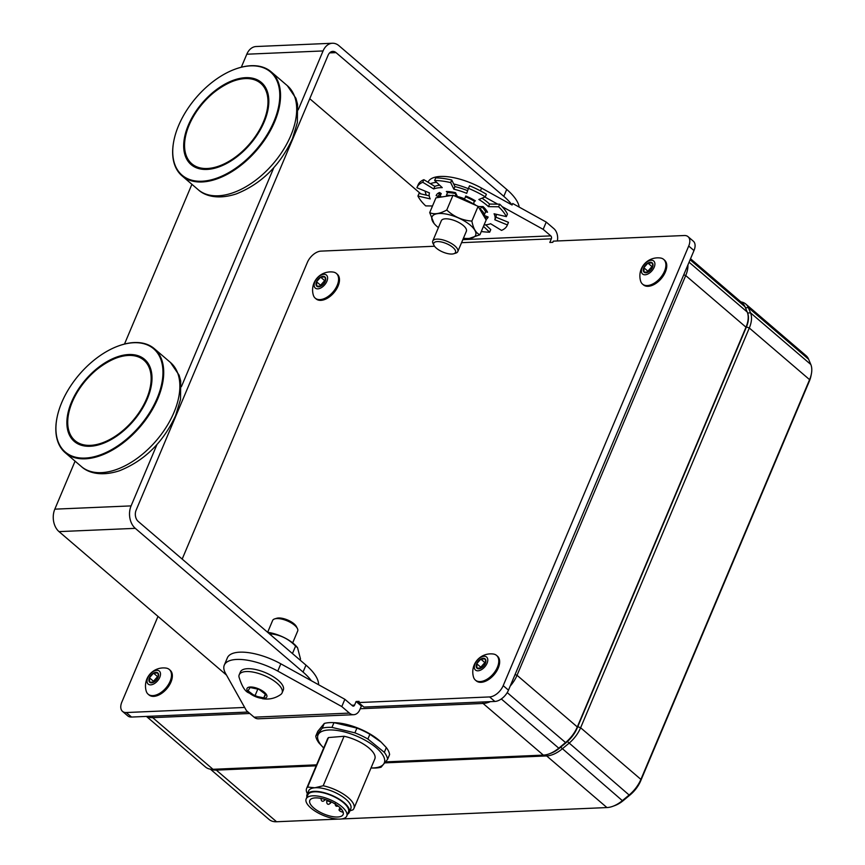 <?xml version="1.0" encoding="UTF-8"?>
<svg xmlns="http://www.w3.org/2000/svg" width="865" height="865" viewBox="0 0 865 865"><rect width="100%" height="100%" fill="white"/><g stroke="black" fill="none" stroke-linecap="round" stroke-linejoin="round"><path stroke-width="1.3" d="M363.884 707.073L494.867 701.45A12.845 7.504 -49.4 0 0 508.479 690.162L693.99 250.547A12.845 7.504 -49.4 0 0 693.33 241.184L688.053 236.664A12.845 7.504 130.6 0 1 688.713 246.028L503.203 685.653A12.845 7.504 130.6 0 1 489.601 696.93L358.607 702.564L363.884 707.073M244.665 707.451L126.268 712.533A12.845 7.504 130.6 0 1 122.516 711.387L127.793 715.906A12.845 7.504 -49.4 0 0 131.545 717.053L248.082 712.046M224.294 665.12A40.774 15.851 22.9 0 1 236.74 659.444A40.774 15.851 22.9 0 1 277.773 671.089L341.794 706.564L344.865 699.298L280.833 663.823A40.774 15.851 22.9 0 0 227.365 657.854L224.294 665.12A40.774 15.851 22.9 0 0 225.516 673.338L246.46 710.662L254.083 717.182A10.704 7.623 87.5 0 0 258.376 718.793L353.709 714.706A10.704 7.623 -92.5 0 0 359.84 709.657L361.375 706.024L362.586 705.97M358.607 702.564L359.105 701.374L356.099 701.504L361.375 706.024M344.865 699.298L352.488 705.829A2.141 1.525 87.5 0 0 353.342 706.154A2.141 1.525 87.5 0 0 354.564 705.137L356.099 701.504M122.516 711.387A12.845 7.504 130.6 0 1 121.868 702.023L157.992 616.399M434.533 246.244L320.98 251.12A12.845 7.504 130.6 0 0 307.367 262.409L182.18 559.082M688.053 236.664A12.845 7.504 130.6 0 0 684.302 235.518L553.308 241.14L552.811 242.33L549.816 242.449L551.34 238.816A2.141 1.525 87.5 0 0 550.789 235.875L543.166 229.344L546.237 222.078L512.707 203.502L512.069 205.005L481.578 188.105A40.774 15.851 -157.1 0 0 428.099 182.126L428.056 182.256M642.511 284.098L643.376 284.844A16.262 9.515 -49.4 0 0 648.134 286.304A16.262 9.515 -49.4 0 0 663.574 275.438A16.262 9.515 -49.4 0 0 664.536 260.149L663.671 259.403A16.262 9.515 130.6 0 1 662.698 274.692A16.262 9.515 130.6 0 1 647.258 285.558A16.262 9.515 130.6 0 1 642.511 284.098A16.262 9.515 130.6 0 1 640.641 281.136A18.1 18.1 0 0 1 660.449 258.008A16.262 9.515 130.6 0 1 663.671 259.403M315.217 298.155L316.082 298.901A16.262 9.515 -49.4 0 0 320.839 300.36A16.262 9.515 -49.4 0 0 336.28 289.494A16.262 9.515 -49.4 0 0 337.253 274.194L336.377 273.448A16.262 9.515 130.6 0 1 335.415 288.748A16.262 9.515 130.6 0 1 319.974 299.614A16.262 9.515 130.6 0 1 315.217 298.155A16.262 9.515 130.6 0 1 313.346 295.181A18.1 18.1 0 0 1 333.155 272.064A16.262 9.515 130.6 0 1 336.377 273.448M148.11 694.173L148.975 694.919A16.262 9.515 -49.4 0 0 153.732 696.368A16.262 9.515 -49.4 0 0 169.172 685.502A16.262 9.515 -49.4 0 0 170.135 670.213L169.27 669.467A16.262 9.515 130.6 0 1 168.297 684.766A16.262 9.515 130.6 0 1 152.856 695.622A16.262 9.515 130.6 0 1 148.11 694.173A16.262 9.515 130.6 0 1 146.239 691.2A18.1 18.1 0 0 1 166.048 668.083A16.262 9.515 130.6 0 1 169.27 669.467M475.393 680.117L476.269 680.863A16.262 9.515 -49.4 0 0 481.026 682.323A16.262 9.515 -49.4 0 0 496.467 671.456A16.262 9.515 -49.4 0 0 497.429 656.157L496.564 655.421A16.262 9.515 130.6 0 1 495.591 670.71A16.262 9.515 130.6 0 1 480.151 681.577A16.262 9.515 130.6 0 1 475.393 680.117A16.262 9.515 130.6 0 1 473.533 677.154A18.1 18.1 0 0 1 493.342 654.027A16.262 9.515 130.6 0 1 496.564 655.421M353.709 714.706A10.704 7.623 -92.5 0 1 349.417 713.095L341.794 706.564M318.59 684.745A54.354 21.138 -157.1 0 0 305.983 665.142L138.216 521.422A8.153 5.806 -92.5 0 1 136.108 510.199L328.095 55.241A8.153 5.806 -92.5 0 1 332.766 51.392A8.153 5.806 -92.5 0 1 336.042 52.624L503.798 196.344A54.354 21.138 22.9 0 1 512.069 205.005M311.335 680.723A54.354 21.138 -157.1 0 0 303.053 672.062L135.297 528.342A16.305 11.613 -92.5 0 1 131.091 505.895L156.965 444.567M75.082 461.153L54.819 509.161A16.305 11.613 87.5 0 0 59.025 531.618L226.5 675.089M240.427 671.921A23.268 9.05 22.9 0 1 254.764 669.337A23.268 9.05 22.9 0 1 276.551 678.949A23.268 9.05 22.9 0 1 283.298 690.01L282.087 692.876A23.268 9.05 -157.1 0 0 275.34 681.815A23.268 9.05 22.9 0 0 253.553 672.192A23.268 9.05 22.9 0 0 239.216 674.787L240.427 671.921M546.237 222.078L553.86 228.609A10.704 7.623 -92.5 0 1 557.352 240.967M481.297 231.506A48.927 19.019 -157.1 0 0 489.666 232.188L490.758 229.603L485.697 224.846M484.054 224.976A35.335 13.743 -157.1 0 0 490.585 223.711L501.516 230.393A48.927 19.019 -157.1 0 0 507.214 225.354L508.306 222.77A48.927 19.019 -157.1 0 0 508.469 222.337L495.904 217.18A35.335 13.743 -157.1 0 0 496.153 214.25M495.904 217.18L494.812 219.764A35.335 13.743 -157.1 0 0 494.077 213.774L506.349 216.628L507.441 214.044A48.927 19.019 -157.1 0 0 502.078 206.584L543.166 229.344M502.078 206.584A48.927 19.019 -157.1 0 0 499.689 204.183L498.597 206.767L488.466 206.649A35.335 13.743 -157.1 0 0 478.853 199.48L485.287 196.842A48.927 19.019 -157.1 0 0 468.452 188.354L466.7 193.349A35.335 13.743 -157.1 0 0 453.855 189.197L450.665 182.602A48.927 19.019 -157.1 0 0 434.619 180.471L442.264 187.651A35.335 13.743 -157.1 0 0 433.7 188.959L422.769 182.266A48.927 19.019 -157.1 0 0 417.071 187.305A48.927 19.019 -157.1 0 0 416.908 187.737L429.473 192.906A35.335 13.743 -157.1 0 0 430.208 198.896L417.936 196.031A48.927 19.019 -157.1 0 0 425.688 205.892L432.511 205.978M429.224 195.825L419.017 193.446L417.936 196.031M426.391 195.166A40.774 15.851 22.9 0 1 425.202 191.143M439.68 185.229A35.335 13.743 -157.1 0 0 434.792 186.375L430.413 183.694A40.774 15.851 22.9 0 1 436.598 182.331M467.63 190.7A35.335 13.743 -157.1 0 0 454.947 186.613L453.671 183.975A40.774 15.851 22.9 0 1 468.333 188.7M485.287 196.842L486.379 194.257A48.927 19.019 -157.1 0 0 469.544 185.77L468.452 188.354M484.832 197.025L497.71 204.162L489.558 204.064A35.335 13.743 -157.1 0 0 482 198.193M420.812 193.868L309.746 98.718M298.209 109.844L323.067 50.938A16.305 11.613 -92.5 0 1 332.42 43.25A16.305 11.613 -92.5 0 1 338.961 45.704L506.717 189.424A54.354 21.138 22.9 0 1 519.205 207.103M332.42 43.25L256.148 46.526A16.305 11.613 87.5 0 0 246.806 54.214L241.313 67.21M181.391 386.698L273.794 167.713M191.9 184.31L124.495 344.054M292.457 653.551L295.603 646.09L297.549 647.712L300.501 659.022L300.058 660.071M292.673 642.89L297.679 631.018A13.591 5.287 -157.1 0 0 297.376 628.477L296.414 626.584A11.796 4.585 -157.1 0 0 293.257 623.189A11.796 4.585 22.9 0 0 276.714 618.27L274.681 618.897A13.591 5.287 22.9 0 0 272.637 620.454L267.642 632.304A23.658 9.201 22.9 0 1 293.895 643.884A23.658 9.201 22.9 0 1 296.922 646.955L297.549 647.712M268.085 632.672L271.361 633.915C280.693 634.996 288.78 639.062 295.603 646.09M270.875 635.072L271.361 633.915M274.681 618.897A13.591 5.287 22.9 0 1 293.743 624.562A13.591 5.287 -157.1 0 1 297.376 628.477M57.004 417.752A68.497 40.05 -49.4 0 0 56.96 417.968A68.497 40.05 -49.4 0 0 65.21 452.698A68.497 40.05 -49.4 0 0 157.819 398.624A68.497 40.05 -49.4 0 0 154.327 348.671A68.497 40.05 -49.4 0 0 118.743 345.849A68.497 40.05 -49.4 0 0 118.537 345.924M157.106 398.354A67.946 39.725 -49.4 0 0 118.332 346A67.946 39.725 -49.4 0 0 61.772 402.452A67.946 39.725 -49.4 0 0 57.047 417.546A67.946 39.725 -49.4 0 0 91.636 457.293A67.946 39.725 -49.4 0 0 157.106 398.354M71.525 402.03A54.041 31.605 130.6 0 1 123.587 355.147A54.041 31.605 130.6 0 1 151.105 386.763A54.041 31.605 130.6 0 1 147.353 398.776A54.041 31.605 130.6 0 1 102.351 443.669A54.041 31.605 130.6 0 1 71.525 402.03M151.061 386.979A53.5 31.281 -49.4 0 0 144.574 360.056A53.5 31.281 -49.4 0 0 116.57 357.926M68.562 413.967A53.5 31.281 -49.4 0 0 74.963 441.323A53.5 31.281 -49.4 0 0 102.557 443.594M173.822 140.909A68.497 40.05 -49.4 0 0 173.789 141.114A68.497 40.05 -49.4 0 0 182.028 175.855A68.497 40.05 -49.4 0 0 274.637 121.781A68.497 40.05 -49.4 0 0 271.156 71.827A68.497 40.05 -49.4 0 0 235.561 69.005A68.497 40.05 -49.4 0 0 235.367 69.081M273.924 121.511A67.946 39.725 -49.4 0 0 235.161 69.146A67.946 39.725 -49.4 0 0 178.59 125.598A67.946 39.725 -49.4 0 0 173.865 140.692A67.946 39.725 -49.4 0 0 208.454 180.45A67.946 39.725 -49.4 0 0 273.924 121.511M188.343 125.176A54.041 31.605 130.6 0 1 240.416 78.293A54.041 31.605 130.6 0 1 267.934 109.92A54.041 31.605 130.6 0 1 264.171 121.922A54.041 31.605 130.6 0 1 219.18 166.826A54.041 31.605 130.6 0 1 188.343 125.176M267.89 110.125A53.5 31.281 -49.4 0 0 261.403 83.202A53.5 31.281 -49.4 0 0 233.399 81.083M185.38 137.124A53.5 31.281 -49.4 0 0 191.781 164.469A53.5 31.281 -49.4 0 0 219.386 166.75M499.689 204.183L497.71 204.162M506.349 216.628A48.927 19.019 -157.1 0 0 498.597 206.767M508.469 222.337L507.377 224.922L494.812 219.764M489.666 232.188L483.47 226.371M464.624 198.842A20.252 7.872 -157.1 0 0 457.39 196.506L455.552 192.7A28.102 10.931 -157.1 0 0 446.329 191.479L447.529 192.592L446.437 195.176L447.41 196.096L441.539 196.993L440.134 196.139A25.982 10.099 -157.1 0 0 437.971 197.534L435.949 197.836L429.71 212.606L434.025 223.419M447.248 195.944A20.252 7.872 -157.1 0 0 445.994 196.312M438.198 196.225A25.982 10.099 -157.1 0 1 441.226 193.555L439.517 192.506A28.102 10.931 -157.1 0 0 436.252 195.404A28.102 10.931 -157.1 0 0 436.155 195.652L438.112 196.452A25.982 10.099 -157.1 0 1 438.198 196.225L437.636 197.588M485.914 219.58A28.102 10.931 -157.1 0 0 488.033 217.256A28.102 10.931 -157.1 0 0 488.13 217.007L483.211 214.996L486.173 216.207L485.233 218.423M481.502 206.562A25.982 10.099 -157.1 0 1 485.622 211.806L487.536 212.249A28.102 10.931 -157.1 0 0 483.081 206.584L478.226 206.519L481.502 206.562L480.41 209.146L479.761 209.135L478.107 206.324L471.879 221.094C462.256 220.37 453.887 216.683 446.772 210.011C439.831 213.85 434.144 214.715 429.71 212.606M475.912 205.351A20.252 7.872 -157.1 0 0 473.49 203.545M465.5 196.787A25.982 10.099 -157.1 0 1 474.431 201.286L475.436 200.875A28.102 10.931 -157.1 0 0 465.77 196.009L464.127 200.161L453 195.252L447.41 196.096M489.558 204.064L488.466 206.649M454.947 186.613L453.855 189.197M453.671 183.975L451.757 180.017L450.665 182.602M451.757 180.017A48.927 19.019 -157.1 0 0 435.711 177.887L434.619 180.471M434.792 186.375L433.7 188.959M430.413 183.694L423.85 179.693L422.769 182.266M423.85 179.693A48.927 19.019 -157.1 0 0 418.163 184.732L417.071 187.305M447.529 192.592A25.982 10.099 -157.1 0 1 456.05 193.728L457.153 197.079M465.932 196.074L465.651 196.852M472.279 200.031L473.285 199.62M485.654 217.45L485.849 217.569A28.102 10.931 -157.1 0 0 487.417 216.715M485.384 218.672L485.849 217.569M441.226 193.555L440.134 196.139M450.492 191.781L451.714 192.927M437.96 193.36L439.993 194.192M441.539 196.993L437.971 197.534M453 195.252L446.772 210.011M463.445 238.21A23.658 9.201 -157.1 0 0 469.317 238.416A23.658 9.201 -157.1 0 0 468.538 223.754A23.658 9.201 -157.1 0 0 440.371 213.482A23.658 9.201 -157.1 0 0 434.154 223.57A23.658 9.201 -157.1 0 0 438.404 227.636M457.801 251.574L466.365 231.269A13.591 5.287 -157.1 0 0 464.483 226.608A13.591 5.287 -157.1 0 0 451.238 219.537A13.591 5.287 -157.1 0 0 441.323 220.705L432.76 241A13.591 5.287 22.9 0 1 442.664 239.843A13.591 5.287 22.9 0 1 455.909 246.903A13.591 5.287 -157.1 0 1 457.801 251.574A13.591 5.287 -157.1 0 1 455.769 253.131L453.736 253.748A11.796 4.585 -157.1 0 0 453.865 248.352A11.796 4.585 22.9 0 0 440.09 241.757A11.796 4.585 22.9 0 0 434.035 245.444L433.062 243.552A13.591 5.287 22.9 0 1 432.76 241M469.403 238.405L479.924 234.75C475.988 233.172 473.306 228.62 471.879 221.094M479.761 209.135L482.594 213.936L484.53 214.39A25.982 10.099 -157.1 0 0 480.41 209.146M479.924 234.75L486.162 219.991L482.594 213.936M478.107 206.324L464.127 200.161M456.05 193.728L455.033 196.139M450.968 195.555A25.982 10.099 -157.1 0 0 446.437 195.176M472.939 204.043L473.35 203.87A25.982 10.099 -157.1 0 0 464.408 199.372M474.431 201.286L473.35 203.87M483.308 208.422L485.287 208.887M485.622 211.806L484.53 214.39M453.736 253.748A11.796 4.585 -157.1 0 1 435.409 247.282A11.796 4.585 22.9 0 1 434.035 245.444M282.087 692.876A23.268 9.05 -157.1 0 1 280.757 694.509C275.265 698.347 269.22 699.753 262.614 698.725L248.579 692.789C244.925 691.276 241.724 685.967 238.967 676.873A23.268 9.05 22.9 0 1 239.216 674.787M250.115 693.622A10.758 4.184 -157.1 0 0 264.312 698.304A10.758 4.184 -157.1 0 0 263.706 691.751A10.758 4.184 22.9 0 0 249.509 687.07A10.758 4.184 22.9 0 0 250.115 693.622M250.072 687.502L248.06 690.843L254.894 696.022L263.749 697.871L265.771 694.53L258.927 689.351L250.072 687.502M263.749 697.871L265.306 694.184M254.894 696.022L257.813 689.113M654.167 267.263A8.563 5.006 -49.4 0 0 651.226 260.257A8.563 5.006 -49.4 0 0 642.154 267.782A8.563 5.006 -49.4 0 0 645.095 274.789A8.563 5.006 -49.4 0 0 654.167 267.263M648.404 271.978A6.174 3.611 -49.4 0 0 652.491 267.339A6.174 3.611 -49.4 0 0 652.924 265.966A6.174 3.611 -49.4 0 0 652.242 262.895A6.174 3.611 -49.4 0 0 650.372 262.279A6.174 3.611 -49.4 0 0 647.907 263.079A6.174 3.611 -49.4 0 0 643.82 267.718A6.174 3.611 -49.4 0 0 644.068 272.161L648.404 271.978A6.174 3.611 130.6 0 1 647.344 272.475A6.174 3.611 130.6 0 1 644.068 272.161L643.82 267.718L647.885 271.188L651.972 266.561L647.907 263.079L643.82 267.718M652.859 266.258L652.242 262.895L647.907 263.079M652.783 266.517L651.972 266.561M647.939 272.216L647.885 271.188M326.873 281.32A8.563 5.006 -49.4 0 0 323.932 274.313A8.563 5.006 -49.4 0 0 314.86 281.839A8.563 5.006 -49.4 0 0 317.801 288.845A8.563 5.006 -49.4 0 0 326.873 281.32M321.12 286.023A6.174 3.611 -49.4 0 0 325.197 281.395A6.174 3.611 -49.4 0 0 325.629 280.022A6.174 3.611 -49.4 0 0 324.948 276.941A6.174 3.611 -49.4 0 0 323.078 276.335A6.174 3.611 -49.4 0 0 320.612 277.135A6.174 3.611 -49.4 0 0 316.536 281.763A6.174 3.611 -49.4 0 0 316.785 286.218L321.12 286.023A6.174 3.611 130.6 0 1 320.061 286.52A6.174 3.611 130.6 0 1 316.785 286.218L316.536 281.763L320.591 285.245L324.678 280.606L320.612 277.135L316.536 281.763M325.564 280.314L324.948 276.941L320.612 277.135M325.489 280.574L324.678 280.606M320.656 286.272L320.591 285.245M159.766 677.338A8.563 5.006 -49.4 0 0 156.825 670.332A8.563 5.006 -49.4 0 0 147.753 677.857A8.563 5.006 -49.4 0 0 150.694 684.864A8.563 5.006 -49.4 0 0 159.766 677.338M154.002 682.042A6.174 3.611 -49.4 0 0 158.09 677.414A6.174 3.611 -49.4 0 0 158.522 676.041A6.174 3.611 -49.4 0 0 157.841 672.959A6.174 3.611 -49.4 0 0 155.97 672.354A6.174 3.611 -49.4 0 0 153.505 673.143A6.174 3.611 -49.4 0 0 149.418 677.782A6.174 3.611 -49.4 0 0 149.677 682.236L154.002 682.042A6.174 3.611 130.6 0 1 152.943 682.539A6.174 3.611 130.6 0 1 149.677 682.236L149.418 677.782L153.483 681.263L157.571 676.625L153.505 673.143L149.418 677.782M158.457 676.333L157.841 672.959L153.505 673.143M158.381 676.592L157.571 676.625M153.537 682.29L153.483 681.263M487.049 663.282A8.563 5.006 -49.4 0 0 484.119 656.276A8.563 5.006 -49.4 0 0 475.047 663.801A8.563 5.006 -49.4 0 0 477.977 670.808A8.563 5.006 -49.4 0 0 487.049 663.282M481.297 667.996A6.174 3.611 -49.4 0 0 485.384 663.358A6.174 3.611 -49.4 0 0 485.806 661.985A6.174 3.611 -49.4 0 0 485.135 658.914A6.174 3.611 -49.4 0 0 483.265 658.297A6.174 3.611 -49.4 0 0 480.799 659.098A6.174 3.611 -49.4 0 0 476.712 663.725A6.174 3.611 -49.4 0 0 476.961 668.18L481.297 667.996A6.174 3.611 130.6 0 1 480.237 668.494A6.174 3.611 130.6 0 1 476.961 668.18L476.712 663.725L480.778 667.207L484.854 662.579L480.799 659.098L476.712 663.725M485.741 662.276L485.135 658.914L480.799 659.098M485.676 662.536L484.854 662.579M480.832 668.234L480.778 667.207M747.695 313.368A23.485 13.732 130.6 0 1 746.441 326.927L745.814 328.408A23.485 13.732 -49.4 0 0 747.447 323.196L747.782 321.499A25.658 14.997 -49.4 0 0 747.219 312.027L745.035 306.794A25.658 14.997 -49.4 0 0 742.494 303.258L690.529 258.732M249.758 713.484L152.705 717.647A25.658 14.997 130.6 0 1 146.715 716.404M490.358 701.645A25.658 14.997 130.6 0 1 483.07 703.461L360.229 708.738M687.913 264.95A25.658 14.997 130.6 0 1 685.718 275.557L517.032 675.295A25.658 14.997 130.6 0 1 510.199 686.096M385.779 761.87L543.35 755.113A25.658 14.997 -49.4 0 0 549.189 753.869A25.658 14.997 -49.4 0 0 558.779 748.182L565.548 742.57A25.658 14.997 -49.4 0 0 577.312 726.946L745.998 327.197A25.658 14.997 -49.4 0 0 747.782 321.499M549.189 753.869L550.81 753.274A23.485 13.732 -49.4 0 0 559.59 748.074L566.359 742.462A23.485 13.732 -49.4 0 0 577.128 728.157L745.814 328.408L745.998 327.197L685.718 275.557L683.75 274.81M740.927 301.907A25.658 14.997 130.6 0 1 745.803 304.069A25.658 14.997 130.6 0 1 748.333 307.605L750.528 312.838A25.658 14.997 130.6 0 1 749.306 328.008L580.62 727.757A25.658 14.997 130.6 0 1 568.846 743.381L562.077 748.993A25.658 14.997 130.6 0 1 546.658 755.923L385.044 762.865M316.168 765.817L216.282 770.11A25.658 14.997 130.6 0 1 211.103 769.255M341.502 818.96L606.938 807.564A25.658 14.997 -49.4 0 0 612.766 806.331A25.658 14.997 -49.4 0 0 622.357 800.644L629.125 795.021A25.658 14.997 -49.4 0 0 640.9 779.397L809.586 379.649A25.658 14.997 -49.4 0 0 811.37 373.95A25.658 14.997 -49.4 0 0 810.808 364.479L808.613 359.245A25.658 14.997 -49.4 0 0 806.083 355.71L745.803 304.069M210.357 769.158L269.069 819.458A25.658 14.997 -49.4 0 0 276.573 821.75L338.475 819.09M612.766 806.331L614.799 805.585A22.944 13.408 -49.4 0 0 623.373 800.503L630.142 794.881A22.944 13.408 -49.4 0 0 640.662 780.911L809.348 381.173A22.944 13.408 -49.4 0 0 810.948 376.07L811.37 373.95M146.434 716.415L205.481 766.995A25.658 14.997 -49.4 0 0 212.985 769.299L316.579 764.844M380.968 741.965A35.952 13.981 -157.1 0 0 380.805 741.813A35.952 13.981 -157.1 0 0 335.588 722.729L333.728 722.643A38.525 14.975 -157.1 0 0 328.678 722.697A38.525 14.975 -157.1 0 0 324.278 723.454L317.779 731.336L315.779 736.083L322.267 728.2L324.278 723.454M322.267 728.2A38.525 14.975 22.9 0 1 326.678 727.443A38.525 14.975 22.9 0 1 331.965 727.4L354.899 732.839A38.525 14.975 22.9 0 1 367.874 739.013L384.32 752.334A38.525 14.975 22.9 0 1 387.596 759.308L389.596 754.561A38.525 14.975 -157.1 0 0 386.32 747.576L381.151 742.138L369.885 734.266A38.525 14.975 -157.1 0 0 356.91 728.092L333.976 722.653A38.525 14.975 -157.1 0 0 333.728 722.643M387.596 759.308L381.108 767.19A38.525 14.975 22.9 0 1 376.697 767.947A38.525 14.975 22.9 0 1 371.647 768.001A38.525 14.975 22.9 0 1 371.409 767.99M371.647 768.001L371.009 767.969A35.952 13.981 22.9 0 0 374.502 767.861A35.952 13.981 22.9 0 0 375.28 746.96A35.952 13.981 22.9 0 0 327.813 730.049A35.952 13.981 22.9 0 0 323.694 747.987L319.055 743.067A38.525 14.975 22.9 0 1 315.779 736.083M333.976 722.653L331.965 727.4M354.899 732.839L356.91 728.092M369.885 734.266L367.874 739.013M384.32 752.334L386.32 747.576M344.086 736.266L323.196 785.766A25.68 9.991 22.9 0 1 353.926 808.44L374.815 758.94A25.68 9.991 -157.1 0 0 344.086 736.266L328.484 737.564A25.68 9.991 -157.1 0 0 327.5 738.97L306.61 788.469A25.68 9.991 22.9 0 1 307.605 787.063L314.828 787.777A22.901 8.899 -157.1 0 0 308.6 790.913L307.064 794.546A22.901 8.899 22.9 0 1 313.292 791.41A22.901 8.899 22.9 0 1 338.074 798.46A22.901 8.899 22.9 0 1 349.255 812.354A22.901 8.899 22.9 0 1 347.535 814.246M307.41 793.713A25.68 9.991 22.9 0 1 306.61 788.469M328.484 737.564L307.605 787.063M323.196 785.766L314.828 787.777A22.901 8.899 -157.1 0 1 339.61 794.827A22.901 8.899 -157.1 0 1 350.79 808.721L349.255 812.354M306.913 797.108A22.901 8.899 22.9 0 1 307.064 794.546M353.926 808.44A25.68 9.991 22.9 0 1 352.942 809.845L349.893 810.84M346.779 816.019L348.465 812.019A22.047 8.574 -157.1 0 0 348.736 810.775A22.047 8.574 -157.1 0 0 329.998 794.946A22.047 8.574 -157.1 0 0 307.854 794.881L306.167 798.882A22.047 8.574 22.9 0 1 328.311 798.946A22.047 8.574 22.9 0 1 347.049 814.776A22.047 8.574 22.9 0 1 346.779 816.019A22.047 8.574 22.9 0 1 324.635 815.955A22.047 8.574 22.9 0 1 305.896 800.125A22.047 8.574 22.9 0 1 306.167 798.882M309.584 801.433A18.089 7.039 -157.1 0 0 324.991 814.441A18.089 7.039 -157.1 0 0 343.156 814.462A18.089 7.039 -157.1 0 0 343.362 813.468A18.089 7.039 -157.1 0 0 328.019 800.482A18.089 7.039 -157.1 0 0 309.811 800.395A18.089 7.039 -157.1 0 0 309.584 801.433M343.243 812.397L341.383 811.738A2.573 0.995 22.9 0 1 339.058 809.683A2.573 0.995 22.9 0 1 341.47 809.629L341.924 809.791M494.867 701.45L489.601 696.93M351.817 705.256L354.564 705.137M551.34 238.816L461.553 242.676M303.053 672.062L305.983 665.142M135.297 528.342L59.025 531.618M280.833 663.823L277.773 671.089M254.083 717.182L349.417 713.095M126.268 712.533L131.545 717.053M462.829 239.648L550.789 235.875M481.578 188.105L480.41 190.862M336.042 52.624L329.608 52.895M506.717 189.424L503.798 196.344M323.067 50.938L246.806 54.214M198.182 189.684C204.399 195.544 217.137 200.15 236.264 193.922C261.284 183.91 280 165.518 292.435 138.746L297.344 122.592L297.549 104.243L295.927 98.307L287.299 85.657A68.497 40.05 130.6 0 1 290.791 135.61A68.497 40.05 130.6 0 1 198.182 189.684L182.028 175.855M81.353 466.538C87.581 472.398 100.318 476.993 119.446 470.765C144.466 460.753 163.182 442.361 175.617 415.589L180.515 399.435L180.72 381.097L179.098 375.15L170.481 362.5A68.497 40.05 130.6 0 1 173.962 412.454A68.497 40.05 130.6 0 1 81.353 466.538L65.21 452.698M131.091 505.895L54.819 509.161M146.585 398.808A52.96 30.967 -49.4 0 0 128.398 355.45A52.96 30.967 -49.4 0 0 72.282 401.998A52.96 30.967 -49.4 0 0 90.468 445.356A52.96 30.967 -49.4 0 0 146.585 398.808M263.414 121.954A52.96 30.967 -49.4 0 0 245.228 78.596A52.96 30.967 -49.4 0 0 189.111 125.144A52.96 30.967 -49.4 0 0 207.286 168.502A52.96 30.967 -49.4 0 0 263.414 121.954M693.99 250.547L688.713 246.028M503.203 685.653L508.479 690.162M152.424 716.155L152.705 717.647L212.985 769.299M543.35 755.113L483.07 703.461L482.789 701.969M515.064 674.559L517.032 675.295L577.312 726.946L577.128 728.157M745.035 306.794L690.108 259.738M809.348 381.173L809.586 379.649L749.306 328.008L746.441 326.927M577.755 726.676L580.62 727.757L640.9 779.397L640.662 780.911M747.587 313.033L750.528 312.838L810.808 364.479M808.613 359.245L748.333 307.605L745.457 307.799M606.938 807.564L546.658 755.923L546.431 754.691M216.109 769.158L216.282 770.11L276.573 821.75M560.671 747.176L622.357 800.644L623.373 800.503M630.142 794.881L629.125 795.021L567.418 741.543M501.311 698.963L558.779 748.182L559.59 748.074M566.359 742.462L565.548 742.57L507.225 692.606M689.07 262.203L747.219 312.027M327.219 800.179L326.721 801.347A2.141 0.833 22.9 0 1 327.305 801.055A2.141 0.833 22.9 0 1 329.619 801.714A2.141 0.833 22.9 0 1 330.668 803.012L331.165 801.844M324.851 799.379A2.141 0.833 22.9 0 1 325.024 799.974L325.229 799.498M170.481 362.5L154.327 348.671M144.574 360.056C128.161 343.729 84.878 369.031 72.119 402.074C65.178 419.666 66.118 432.749 74.963 441.323M287.299 85.657L271.156 71.827M261.403 83.202C244.99 66.886 201.696 92.177 188.938 125.22C181.996 142.822 182.947 155.905 191.781 164.469M486.087 216.434L485.243 218.434M339.945 807.596L339.058 809.683M326.721 801.347C326.667 803.617 327.424 804.58 328.992 804.212L330.668 803.012M321.077 798.309C321.023 800.579 321.78 801.541 323.348 801.174L325.024 799.974M335.209 803.336C335.144 805.618 335.901 806.569 337.48 806.202L338.118 806.05"/></g></svg>
